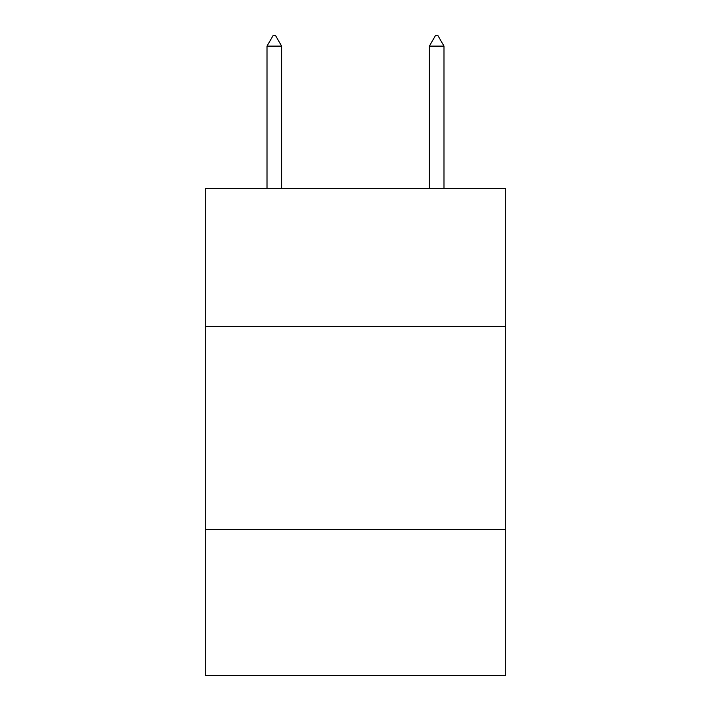 <?xml version="1.0" encoding="UTF-8"?>
<svg xmlns="http://www.w3.org/2000/svg" width="711" height="711" viewBox="0 0 711 711"><rect width="100%" height="100%" fill="white"/><g stroke="black" fill="none" stroke-linecap="round" stroke-linejoin="round"><path stroke-width="1.07" d="M505.69 326.358L505.69 188.344L205.31 188.344L205.31 326.358L505.69 326.358L505.69 675.45L205.31 675.45L205.31 326.358M505.69 529.313L205.31 529.313M281.618 46.108L275.53 35.55L273.095 35.55L267.007 46.108L281.618 46.108L281.618 188.344M267.007 46.108L267.007 188.344M435.47 35.55L437.905 35.55L443.993 46.108L429.382 46.108L435.47 35.55M443.993 188.344L443.993 46.108M429.382 188.344L429.382 46.108"/></g></svg>
